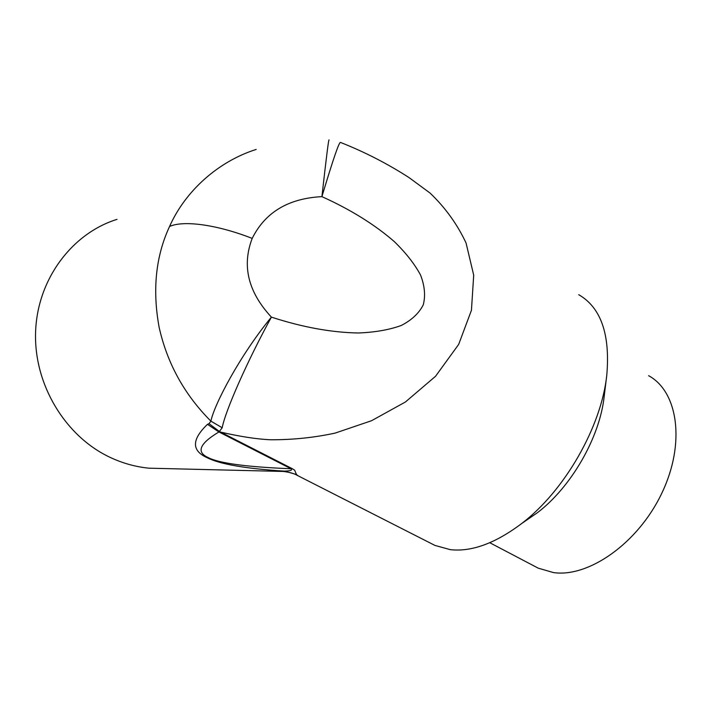 <?xml version="1.0" encoding="UTF-8"?>
<svg xmlns="http://www.w3.org/2000/svg" width="712" height="712" viewBox="0 0 712 712"><rect width="100%" height="100%" fill="white"/><g stroke="black" fill="none" stroke-linecap="round" stroke-linejoin="round"><path stroke-width="1.07" d="M329.051 139.926C328.686 138.582 326.31 157.486 321.913 196.637C333.145 159.159 339.357 141.11 340.541 142.498M285.112 471.629L283.474 471.46L284.577 471.148C245.515 468.647 219.652 464.144 206.996 457.629C191.475 450.625 191.635 439.526 207.459 424.343L218.931 431.953C199.583 443.549 195.987 452.084 208.126 457.54C218.851 463.227 246.477 466.965 291.021 468.754C293.486 470.926 286.963 470.961 284.577 471.148L296.468 474.503L298.106 475.821M340.558 142.453C364.633 151.959 387.488 163.689 409.133 177.662L430.11 193.103C445.347 207.699 457.335 224.342 466.066 243.023L473.702 275.179L471.442 310.281L458.67 344.412L435.539 376.283L405.413 401.995L371.539 420.721L335.183 433.083C314.392 437.595 292.97 439.82 270.907 439.776C257.335 439.233 240.576 436.678 220.631 432.104L292.258 468.683L294.652 470.187L296.468 474.503M292.258 468.683L291.021 468.754L218.931 431.953L219.367 431.472L209.017 423.667L207.459 424.343M209.017 423.667L210.903 421.148L222.197 427.761L219.367 431.472L220.631 432.104L219.483 432.237M222.197 427.761C225.286 410.824 247.981 359.702 271.397 317.125C240.238 354.959 214.232 404.389 210.903 421.148C184.47 394.706 167.213 363.423 159.132 327.306C152.27 289.811 155.741 256.204 169.545 226.505C185.316 190.896 218.388 161.357 256.187 149.44M165.317 468.585L148.995 468.184C135.636 466.885 122.651 463.272 110.031 457.335C65.308 436.376 33.642 384.427 35.6 331.756C37.442 279.051 72.152 233.305 117.017 219.358M648.614 375.696C677.797 391.342 685.905 442.926 661.848 493.122C638.068 543.407 588.379 577.806 553.384 572.564L538.219 568.158L535.041 566.485M578.731 294.688C600.937 307.548 610.291 334.328 606.793 375.046C601.426 426.711 564.5 491.084 521.584 523.596C495.294 543.354 471.531 552.04 450.304 549.655L434.916 545.41L431.695 543.772M606.633 376.363L604.194 396.317C599.878 437.213 571.336 486.964 537.435 512.693L524.575 521.54M206.996 457.629L208.126 457.54M169.545 226.505C183.224 220.115 216.84 224.547 252.199 238.404C241.715 265.772 248.114 292.009 271.397 317.125C302.395 327.208 331.347 332.495 358.269 332.993C374.975 332.344 389.33 329.825 401.346 325.446C411.741 320.062 419.048 313.191 423.266 304.825C425.616 295.774 424.717 285.85 420.57 275.072C414.624 264.001 405.84 252.813 394.217 241.519C374.574 224.485 350.473 209.524 321.913 196.637C288.378 198.381 265.14 212.31 252.199 238.404M283.51 471.451C289.909 472.341 294.376 473.596 296.922 475.216M434.916 545.41L296.94 475.224M283.474 471.451L148.995 468.184M537.435 512.693L521.584 523.596M489.785 542.731L538.219 568.158"/></g></svg>
